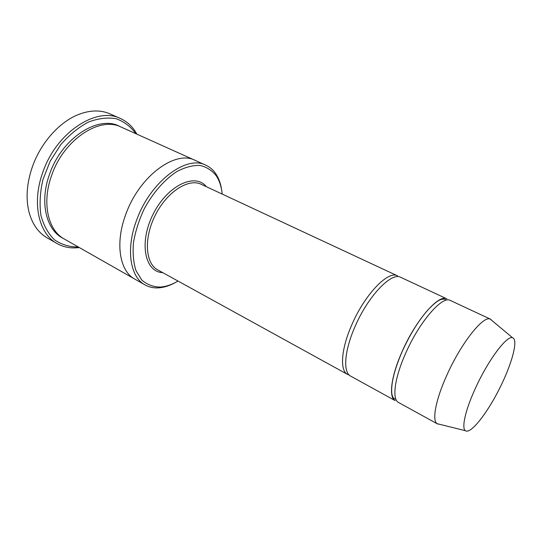 <?xml version="1.0" encoding="UTF-8"?>
<svg xmlns="http://www.w3.org/2000/svg" width="542" height="542" viewBox="0 0 542 542"><rect width="100%" height="100%" fill="white"/><g stroke="black" fill="none" stroke-linecap="round" stroke-linejoin="round"><path stroke-width="0.81" d="M402.035 351.765C391.019 376.392 388.499 397.571 395.213 400.653L350.606 376.087C342.937 372.456 344.251 351.318 354.705 327.368C367.639 296.542 391.453 271.617 400.748 277.335L446.899 298.859C438.905 293.676 415.741 320.092 402.035 351.765M222.193 194.083C221.488 186.909 219.544 180.859 216.366 175.926C212.105 170.473 206.658 166.977 200.025 165.439C192.857 165.181 185.168 167.2 176.963 171.475C164.599 179.47 152.837 192.864 144.097 209.131C138.928 220.309 135.385 231.461 133.474 242.579C132.6 253.256 133.44 262.619 135.995 270.668L141.821 280.072C146.977 284.516 153.013 286.853 159.937 287.077C165.791 286.732 171.821 284.726 178.033 281.061M135.005 279.205L134.768 279.076C119.545 271.129 114.796 242.85 126.035 213.711C139.633 175.852 175.567 149.863 195.052 160.33L195.303 160.446M195.059 160.33L121.164 127.085C100.04 116.015 63.909 139.328 51.734 175.154C41.551 202.701 47.947 230.384 64.322 239.036L134.768 279.076C119.538 271.129 114.796 242.85 126.035 213.711C139.633 175.852 175.567 149.863 195.059 160.33L205.831 165.181C186.611 154.809 150.73 181.204 136.916 219.361C125.52 248.731 130.005 277.084 145.039 284.909C149.023 287.138 153.447 288.12 158.318 287.87C163.955 287.531 169.754 285.695 175.723 282.355M221.874 191.462C221.048 184.673 219.11 178.901 216.055 174.151C213.385 170.073 209.978 167.078 205.831 165.181M347.524 374.393L157.708 269.875C145.256 263.432 143.61 237.999 155.439 214.889C167.112 191.705 188.616 178.033 201.17 184.28L397.557 275.851C388.18 270.092 364.326 294.916 351.44 325.681C341.026 349.583 339.793 370.721 347.524 374.393L349.183 375.037M439.67 424.311L437.435 423.898L398.506 402.462C391.866 399.427 394.481 378.248 405.531 353.567C419.298 321.833 442.414 295.309 450.307 300.444L490.578 319.224L492.238 320.783M437.435 423.898L437.076 423.668C431.818 420.47 435.707 399.583 446.974 374.935C461.147 343.133 483.139 315.478 490.185 319.069L490.578 319.224M475.53 388.018C488.2 360.084 506.933 335.186 512.529 337.754C518.701 339.421 511.797 364.509 499.107 389.38C486.513 414.305 470.334 434.677 465.348 430.68C461.357 427.984 465.476 409.705 475.53 388.018M135.866 133.698C130.71 126.591 124.111 121.591 116.076 118.691C107.384 117.228 98.109 118.38 88.258 122.14C78.4 127.431 69.213 134.958 60.704 144.728L50.067 161.394L42.893 179.808C40.027 192.444 39.37 204.307 40.914 215.384C43.692 225.56 48.238 233.724 54.546 239.882C61.632 244.659 69.559 247.03 78.339 247.003M136.855 134.145C132.932 126.93 127.465 121.72 120.46 118.515C96.835 106.259 56.382 132.16 42.832 172.248C31.524 202.999 38.8 233.792 56.991 243.521C63.712 247.287 71.144 248.629 79.281 247.538M56.991 243.521L47.086 237.816C38.353 232.742 32.344 224.212 29.051 212.234C25.623 198.467 26.734 183.325 32.378 166.807C40.758 142.742 59.647 121.754 78.712 114.423C90.324 110.012 100.758 109.83 110.012 113.888L120.46 118.515M206.387 186.712C195.242 172.478 167.647 185.249 153.318 213.812C138.711 242.24 144.687 272.057 162.749 272.653M63.326 238.446C46.239 230.323 39.227 202.166 49.62 174.057C61.971 137.614 99.078 114.443 120.1 126.632M134.768 279.069L145.039 284.909M216.366 175.926L216.055 174.151M159.937 287.077L158.318 287.87M512.529 337.754L490.185 319.069M465.348 430.68L437.076 423.668M446.208 300.227L444.955 299.279C441.019 298.567 437.103 300.2 427.516 310.383C418.133 321.257 409.657 335.051 402.076 351.765C394.542 369.339 391.094 382.977 391.731 392.672C391.974 395.667 392.869 397.72 394.407 398.831L395.917 399.285"/></g></svg>

